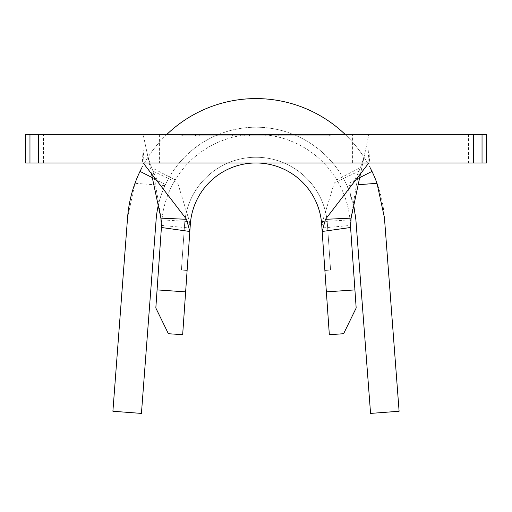 <?xml version="1.0" encoding="UTF-8"?>
<svg xmlns="http://www.w3.org/2000/svg" width="512" height="512" viewBox="0 0 512 512"><rect width="100%" height="100%" fill="white"/><g stroke="black" fill="none" stroke-linecap="round" stroke-linejoin="round"><path stroke-width="0.38" stroke-dasharray="2.56 1.92" d="M238.112 135.789L273.888 135.789L238.112 135.789L238.112 134.362L273.888 134.362C272.819 134.886 266.854 134.886 256 134.362C245.408 134.733 239.443 134.733 238.112 134.362L143.136 134.362L143.136 149.126L142.31 162.982L369.69 162.982L368.864 149.126L367.878 164.256M273.888 135.789L273.888 134.362L486.4 134.362L486.4 162.982L468.57 162.982L468.57 134.362M352.595 134.362L159.405 134.362L352.595 134.362L352.595 162.982L159.405 162.982L352.595 162.982M159.405 134.362L159.405 162.982M144.122 164.256L143.136 149.126M265.203 134.362L244.717 134.362L265.203 134.362L265.203 135.789L281.786 135.789L281.786 134.362M195.443 134.362L217.216 134.362L195.443 134.362L195.443 135.789L195.501 134.362M182.298 134.362L329.702 134.362L182.298 134.362L182.298 135.789L331.13 135.789L331.13 134.362L256 134.362L331.13 134.362L331.13 135.789L256 135.789L256 134.362L180.87 134.362L256 134.362L256 135.789L180.87 135.789L256 135.789L182.298 135.789L182.298 134.362M228.531 134.362L240.851 134.362L228.474 134.362L228.531 135.789L220.051 135.789L220.051 134.362L220.058 135.789L240.851 135.789L240.851 134.362M287.994 134.362L327.904 134.362L287.994 134.362L287.994 135.789L307.744 135.789L307.744 134.362M321.933 228.026L329.338 334.707L343.616 333.715L356.173 308L350.445 225.421L350.637 219.821L358.778 171.219L334.304 182.918L322.477 221.613L321.933 228.026L350.445 225.421M189.824 231.488L190.33 224.25A65.83 65.83 0 0 1 256 162.982A65.83 65.83 0 0 1 321.67 224.25A65.83 65.83 0 0 0 256 162.982A65.83 65.83 0 0 0 190.33 224.25A65.83 65.83 0 0 1 256 162.982A65.83 65.83 0 0 1 321.67 224.25A65.83 65.83 0 0 0 256 162.982A65.83 65.83 0 0 0 190.33 224.25A65.83 65.83 0 0 1 256 162.982A65.83 65.83 0 0 1 321.67 224.25A65.83 65.83 0 0 0 256 162.982A65.83 65.83 0 0 0 190.33 224.25A65.83 65.83 0 0 1 256 162.982A65.83 65.83 0 0 1 321.67 224.25A65.83 65.83 0 0 0 256 162.982A65.83 65.83 0 0 0 190.33 224.25L184.621 223.853L190.33 224.25A65.83 65.83 0 0 1 256 162.982A65.83 65.83 0 0 1 321.67 224.25L324.877 270.464L330.592 270.067L324.877 270.464L330.592 270.067L324.877 270.464L330.592 270.067L324.877 270.464L330.592 270.067L324.877 270.464L322.176 231.488M190.33 224.25L184.621 223.853A71.552 71.552 0 0 1 256 157.254A71.552 71.552 0 0 1 327.379 223.853L321.67 224.25L324.877 270.464L321.67 224.25L324.877 270.464L321.67 224.25L324.877 270.464L321.67 224.25L327.379 223.853L330.592 270.067L327.379 223.853L330.592 270.067L327.379 223.853L330.592 270.067L327.379 223.853L330.592 270.067L327.379 223.853L323.085 224.154M161.363 219.821L161.555 225.421L155.827 308L168.384 333.715L182.662 334.707L190.067 228.026L189.523 221.613L161.363 219.821L153.222 171.219L177.696 182.918L189.523 221.613M161.555 225.421L190.067 228.026M185.632 291.878L157.082 289.894M354.918 289.894L326.368 291.878M142.31 162.982L25.6 162.982L25.6 134.362L143.136 134.362L151.514 173.85M369.69 162.982L468.57 162.982M368.864 149.126L368.864 134.362L360.486 173.85M350.221 222.272A94.451 94.451 0 0 0 256 134.362A94.451 94.451 0 0 0 161.779 222.272A94.451 94.451 0 0 1 256 134.362A94.451 94.451 0 0 1 350.221 222.272M361.696 153.779A128.794 128.794 0 0 0 345.082 134.362M166.918 134.362A128.794 128.794 0 0 0 150.304 153.779M173.792 170.138A100.173 100.173 0 0 1 338.208 170.138M350.637 219.821L322.477 221.613M359.68 177.67L346.515 184.467A100.173 100.173 0 0 1 347.034 185.574L358.182 184.73M158.234 205.555A100.173 100.173 0 0 1 165.485 184.467L152.32 177.67M112.896 411.251L127.571 217.645L134.982 183.302A128.794 128.794 0 0 1 384.429 217.645L399.104 411.251M141.434 413.414L156.115 219.808C157.037 207.872 159.987 196.461 164.966 185.574A100.173 100.173 0 0 1 355.885 219.808L370.566 413.414M347.034 185.574L353.766 205.555M164.966 185.574L134.982 183.302M188.915 224.154L184.621 223.853L181.408 270.067L184.621 223.853A71.552 71.552 0 0 1 256 157.254A71.552 71.552 0 0 1 327.379 223.853L321.67 224.25L327.379 223.853A71.552 71.552 0 0 0 256 157.254A71.552 71.552 0 0 0 184.621 223.853L181.408 270.067L187.123 270.464L181.408 270.067L187.123 270.464L181.408 270.067L187.123 270.464L181.408 270.067L187.123 270.464L181.408 270.067L184.621 223.853A71.552 71.552 0 0 1 256 157.254A71.552 71.552 0 0 1 327.379 223.853A71.552 71.552 0 0 0 256 157.254A71.552 71.552 0 0 0 184.621 223.853L181.408 270.067L184.621 223.853A71.552 71.552 0 0 1 256 157.254A71.552 71.552 0 0 1 327.379 223.853A71.552 71.552 0 0 0 256 157.254A71.552 71.552 0 0 0 184.621 223.853L181.408 270.067L184.621 223.853A71.552 71.552 0 0 1 256 157.254A71.552 71.552 0 0 1 327.379 223.853L321.67 224.25M180.87 135.789L180.87 134.362L180.87 135.789M329.702 135.789L256 135.789L329.702 135.789L329.702 134.362L329.702 135.789M256 135.789L256 134.362L256 135.789M195.501 135.789L217.216 135.789L217.216 134.362L217.21 135.789L199.277 135.789L199.277 134.362L199.258 135.789L217.043 135.789L217.043 134.362M217.043 135.789L217.037 134.362L217.018 135.789L199.251 135.789L199.251 134.362M199.251 135.789L199.232 134.362M199.232 135.789L217.018 135.789L217.005 134.362M217.005 135.789L195.443 135.789M240.851 135.789L240.845 134.362M240.845 135.789L232.397 135.789L232.397 134.362M232.397 135.789L232.339 134.362M232.339 135.789L228.474 135.789L228.474 134.362M281.786 135.789L278.803 135.789L278.803 134.362M278.803 135.789L265.254 135.789L265.254 134.362M265.254 135.789L248.71 135.789L248.71 134.362M248.71 135.789L265.44 135.789L265.44 134.362M265.44 135.789L278.765 135.789L278.765 134.362M278.765 135.789L281.754 135.789L281.754 134.362M281.754 135.789L265.197 135.789L265.197 134.362M265.197 135.789L249.51 135.789L249.51 134.362M249.51 135.789L244.717 135.789L244.717 134.362M244.717 135.789L265.203 135.789M307.744 135.789L327.904 135.789L327.904 134.362M327.904 135.789L307.987 135.789L307.987 134.362M307.987 135.789L287.994 135.789M307.866 135.789L323.987 135.789L291.93 135.789L307.866 135.789L307.866 134.362L323.987 134.362L307.866 134.362M323.987 135.789L323.987 134.362M307.91 135.789L307.91 134.362M291.93 135.789L291.93 134.362M43.43 162.982L43.43 134.362M347.661 190.509C356.371 179.04 362.336 165.523 365.555 149.958M164.339 190.509C155.629 179.04 149.664 165.523 146.445 149.958M150.278 166.976L175.277 179.891M336.723 179.891L361.722 166.976"/><path stroke-width="0.77" d="M354.918 289.894L356.173 308L343.616 333.715L329.338 334.707L326.368 291.878L354.918 289.894L350.586 227.482L322.176 231.488L325.478 219.309L368.787 162.982M143.213 162.982L186.522 219.309L160.902 218.144L161.414 227.482L157.082 289.894L185.632 291.878L189.824 231.488L186.522 219.309M188.915 224.154L190.33 224.25L189.824 231.488L161.414 227.482M325.478 219.309L351.098 218.144L360.486 173.85M350.586 227.482L351.098 218.144M190.33 224.25A65.83 65.83 0 0 1 256 162.982A65.83 65.83 0 0 1 321.67 224.25L326.368 291.878M482.035 162.982L486.4 162.982L486.4 134.362L482.035 134.362L482.035 162.982L25.6 162.982L25.6 134.362L38.336 134.362L38.336 162.982M473.664 162.982L473.664 134.362L38.336 134.362M473.664 134.362L482.035 134.362M160.902 218.144L151.514 173.85M185.632 291.878L182.662 334.707L168.384 333.715L155.827 308L157.082 289.894M345.082 134.362A128.794 128.794 0 0 0 166.918 134.362M358.182 184.73L377.018 183.302A128.794 128.794 0 0 0 371.987 171.386L359.68 177.67M152.32 177.67L140.013 171.386A128.794 128.794 0 0 0 127.571 217.645L112.896 411.251L141.434 413.414L156.115 219.808A100.173 100.173 0 0 1 158.234 205.555M140.013 171.386L141.875 167.686M370.125 167.686L371.987 171.386M353.766 205.555L355.885 219.808L370.566 413.414L399.104 411.251L384.429 217.645L377.018 183.302M29.965 162.982L29.965 134.362M323.085 224.154L321.67 224.25"/></g></svg>
